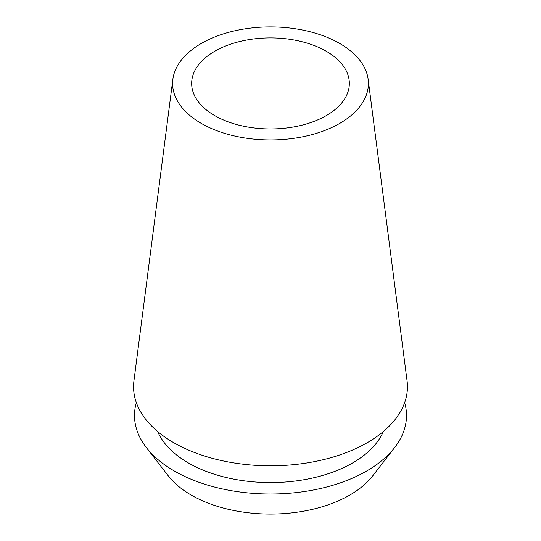 <?xml version="1.0" encoding="UTF-8"?>
<svg xmlns="http://www.w3.org/2000/svg" width="541" height="541" viewBox="0 0 541 541"><rect width="100%" height="100%" fill="white"/><g stroke="black" fill="none" stroke-linecap="round" stroke-linejoin="round"><path stroke-width="0.81" d="M339.728 123.402A97.901 56.521 180 0 1 229.695 134.81A97.901 56.521 180 0 1 172.87 79.229A97.901 56.521 180 0 1 201.272 43.463A97.901 56.521 180 0 1 304.576 30.445A97.901 56.521 180 0 1 368.13 79.229A97.901 56.521 180 0 1 339.728 123.402M172.87 79.229L133.931 380.864A136.947 79.067 0 0 0 213.425 458.612A136.947 79.067 0 0 0 367.332 442.646A136.947 79.067 0 0 0 407.069 380.864L368.13 79.229M214.75 51.246A78.844 45.525 0 0 0 191.656 83.436A78.844 45.525 0 0 0 240.326 125.492A78.844 45.525 0 0 0 326.25 115.625A78.844 45.525 0 0 0 349.344 83.436A78.844 45.525 0 0 0 300.674 41.38A78.844 45.525 0 0 0 214.75 51.246M146.347 447.549L168.217 475.782A112.048 64.69 0 0 0 349.729 495.116A112.048 64.69 0 0 0 372.783 475.782L394.653 447.549A136.007 78.519 180 0 1 366.67 471.015A136.007 78.519 180 0 1 146.347 447.549A136.007 78.519 180 0 1 136.339 402.605M404.661 402.605A136.007 78.519 180 0 1 394.653 447.549M157.688 431.562A116.193 67.084 0 0 0 239.311 480.117A116.193 67.084 0 0 0 352.664 462.927A116.193 67.084 0 0 0 383.312 431.562"/></g></svg>
